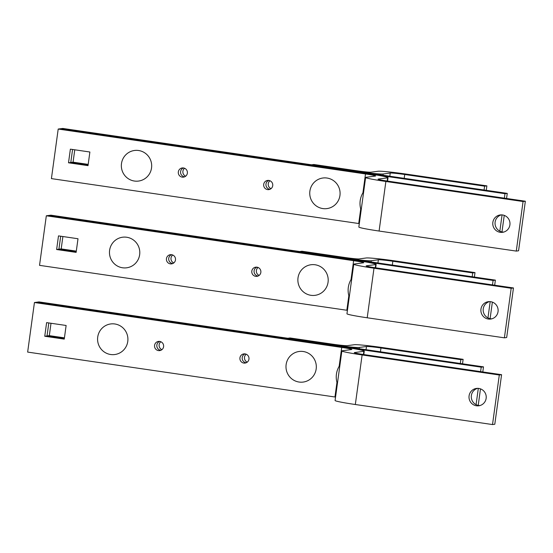 <?xml version="1.0" encoding="UTF-8"?>
<svg xmlns="http://www.w3.org/2000/svg" width="553" height="553" viewBox="0 0 553 553"><rect width="100%" height="100%" fill="white"/><g stroke="black" fill="none" stroke-linecap="round" stroke-linejoin="round"><path stroke-width="0.83" d="M299.062 382.04A15.429 15.166 -97.6 0 0 316.178 368.969A15.429 15.166 -97.6 0 0 303.244 351.508A15.429 15.166 -97.6 0 0 286.129 364.579A15.429 15.166 -97.6 0 0 299.062 382.04M310.945 295.309A15.429 15.166 -97.6 0 0 328.06 282.237A15.429 15.166 -97.6 0 0 315.127 264.769A15.429 15.166 -97.6 0 0 298.012 277.841A15.429 15.166 -97.6 0 0 310.945 295.309M322.828 208.571A15.429 15.166 -97.6 0 0 339.943 195.499A15.429 15.166 -97.6 0 0 327.01 178.038A15.429 15.166 -97.6 0 0 309.887 191.11A15.429 15.166 -97.6 0 0 322.828 208.571M110.655 354.508A15.429 15.166 -97.6 0 0 127.771 341.436A15.429 15.166 -97.6 0 0 114.837 323.975A15.429 15.166 -97.6 0 0 97.722 337.047A15.429 15.166 -97.6 0 0 110.655 354.508M122.538 267.776A15.429 15.166 -97.6 0 0 139.653 254.705A15.429 15.166 -97.6 0 0 126.72 237.244A15.429 15.166 -97.6 0 0 109.605 250.315A15.429 15.166 -97.6 0 0 122.538 267.776M134.42 181.038A15.429 15.166 -97.6 0 0 151.536 167.967A15.429 15.166 -97.6 0 0 138.603 150.506A15.429 15.166 -97.6 0 0 121.487 163.577A15.429 15.166 -97.6 0 0 134.42 181.038M479.914 405.563A8.765 8.613 82.4 0 1 477.605 388.344M478.808 388.434A8.765 8.613 -97.6 0 0 468.999 397.054A8.765 8.613 -97.6 0 0 478.787 405.791A8.765 8.613 -97.6 0 0 478.808 388.434M160.826 350.305A4.631 4.555 82.4 0 1 159.63 341.422A4.631 4.555 -97.6 0 0 160.826 350.305M154.577 345.355A4.631 4.555 -97.6 0 0 159.706 350.609A4.631 4.555 -97.6 0 0 163.598 346.676A4.631 4.555 -97.6 0 0 158.469 341.422A4.631 4.555 -97.6 0 0 154.577 345.355M246.189 362.775A4.631 4.555 82.4 0 1 244.993 353.892A4.631 4.555 -97.6 0 0 246.189 362.775M239.94 357.832A4.631 4.555 -97.6 0 0 245.062 363.079A4.631 4.555 -97.6 0 0 248.961 359.146A4.631 4.555 -97.6 0 0 243.832 353.899A4.631 4.555 -97.6 0 0 239.94 357.832M482.797 371.948L483.495 366.86L39.007 301.91L34.438 302.526L27.65 352.088L334.952 396.992A12.519 0.622 -172.2 0 1 335.547 397.082M480.605 371.623L481.214 367.171L36.719 302.214L344.021 347.125A25.044 1.244 -172.2 0 1 364.268 351.134A25.044 1.244 -172.2 0 1 363.846 351.3L354.487 352.558A12.519 0.622 7.8 0 0 354.273 352.641A12.519 0.622 7.8 0 0 364.399 354.646L501.585 374.692L499.304 374.996L362.118 354.95A25.044 1.244 7.8 0 1 341.872 350.941L335.083 400.503A25.044 1.244 7.8 0 0 355.33 404.513L492.516 424.559L499.304 374.996M34.438 302.526L341.74 347.429A12.519 0.622 -172.2 0 1 351.867 349.434A12.519 0.622 -172.2 0 1 351.653 349.517L342.293 350.775A25.044 1.244 7.8 0 0 341.872 350.941M492.516 424.559L494.797 424.255L501.585 374.692M46.611 322.627L44.745 336.259L64.259 339.107L66.125 325.475L46.611 322.627M64.425 337.855L49.314 335.643L47.026 335.947L64.342 338.477L47.026 335.947L48.809 322.945L47.026 335.947L44.745 336.259M491.797 318.825A8.765 8.613 82.4 0 1 489.488 301.606M490.691 301.696A8.765 8.613 -97.6 0 0 480.882 310.323A8.765 8.613 -97.6 0 0 490.663 319.06A8.765 8.613 -97.6 0 0 490.691 301.696M172.709 263.567A4.631 4.555 82.4 0 1 171.513 254.684A4.631 4.555 -97.6 0 0 172.709 263.567M166.46 258.617A4.631 4.555 -97.6 0 0 171.582 263.871A4.631 4.555 -97.6 0 0 175.481 259.938A4.631 4.555 -97.6 0 0 170.352 254.691A4.631 4.555 -97.6 0 0 166.46 258.617M258.071 276.044A4.631 4.555 82.4 0 1 256.875 267.161A4.631 4.555 -97.6 0 0 258.071 276.044M251.815 271.094A4.631 4.555 -97.6 0 0 256.945 276.348A4.631 4.555 -97.6 0 0 260.843 272.415A4.631 4.555 -97.6 0 0 255.714 267.161A4.631 4.555 -97.6 0 0 251.815 271.094M494.679 285.21L495.377 280.129L50.89 215.172L46.321 215.788L39.533 265.35L346.835 310.254A12.519 0.622 -172.2 0 1 347.429 310.344M492.481 284.892L493.096 280.433L48.602 215.483L355.904 260.387A25.044 1.244 -172.2 0 1 376.151 264.396A25.044 1.244 -172.2 0 1 375.729 264.562L366.369 265.82A12.519 0.622 7.8 0 0 366.155 265.903A12.519 0.622 7.8 0 0 376.282 267.908L513.467 287.954L511.186 288.265L373.994 268.212A25.044 1.244 7.8 0 1 353.754 264.203L346.959 313.765A25.044 1.244 7.8 0 0 367.206 317.781L504.398 337.828L511.186 288.265M46.321 215.788L353.623 260.691A12.519 0.622 -172.2 0 1 363.743 262.703A12.519 0.622 -172.2 0 1 363.535 262.779L354.176 264.037A25.044 1.244 7.8 0 0 353.754 264.203M504.398 337.828L506.679 337.517L513.467 287.954M58.494 235.889L56.627 249.521L76.134 252.375L78.001 238.744L58.494 235.889M76.307 251.117L61.189 248.912L58.908 249.216L76.224 251.746L58.908 249.216L60.692 236.214L58.908 249.216L56.627 249.521M161.905 349.669A4.631 4.555 82.4 0 1 160.84 341.747M247.267 362.146A4.631 4.555 82.4 0 1 246.203 354.224M478.221 405.384L480.481 388.856M49.314 335.643L51.007 323.27M481.214 367.171L483.495 366.86M476.078 404.637L478.31 388.372M173.78 262.938A4.631 4.555 82.4 0 1 172.723 255.009M259.143 275.408A4.631 4.555 82.4 0 1 258.078 267.486M490.103 318.652L492.364 302.118M61.189 248.912L62.89 236.532M493.096 280.433L495.377 280.129M487.96 317.899L490.186 301.641M332.74 344.194A12.519 0.622 7.8 0 0 347.215 345.666L354.293 344.719A25.044 1.244 -172.2 0 1 383.25 347.671L463.124 359.339L460.836 359.65L380.962 347.975A12.519 0.622 -172.2 0 0 366.487 346.503L359.409 347.45A25.044 1.244 7.8 0 1 330.452 344.498L287.774 338.263L290.055 337.959L332.74 344.194M462.508 363.798L463.124 359.339M460.317 363.473L460.836 359.65M344.616 257.456A12.519 0.622 7.8 0 0 359.097 258.935L366.176 257.981A25.044 1.244 -172.2 0 1 395.125 260.933L474.999 272.608L472.718 272.912L392.844 261.244A12.519 0.622 -172.2 0 0 378.37 259.765L371.291 260.712A25.044 1.244 7.8 0 1 342.335 257.767L299.657 251.525L301.938 251.221L344.616 257.456M474.391 277.06L474.999 272.608M472.193 276.742L472.718 272.912M503.679 232.094A8.765 8.613 82.4 0 1 501.364 214.875M502.566 214.965A8.765 8.613 -97.6 0 0 492.764 223.585A8.765 8.613 -97.6 0 0 502.546 232.322A8.765 8.613 -97.6 0 0 502.566 214.965M184.584 176.836A4.631 4.555 82.4 0 1 183.396 167.946A4.631 4.555 -97.6 0 0 184.584 176.836M178.336 171.886A4.631 4.555 -97.6 0 0 183.465 177.14A4.631 4.555 -97.6 0 0 187.363 173.207A4.631 4.555 -97.6 0 0 182.234 167.953A4.631 4.555 -97.6 0 0 178.336 171.886M269.947 189.306A4.631 4.555 82.4 0 1 268.758 180.423A4.631 4.555 -97.6 0 0 269.947 189.306M263.698 184.356A4.631 4.555 -97.6 0 0 268.827 189.61A4.631 4.555 -97.6 0 0 272.726 185.677A4.631 4.555 -97.6 0 0 267.597 180.43A4.631 4.555 -97.6 0 0 263.698 184.356M506.562 198.479L507.26 193.391L62.766 128.441L58.203 129.049L51.415 178.612L358.717 223.523A12.519 0.622 -172.2 0 1 359.312 223.612M504.364 198.154L504.972 193.702L60.484 128.745L367.786 173.649A25.044 1.244 -172.2 0 1 388.033 177.665A25.044 1.244 -172.2 0 1 387.612 177.831L378.252 179.082A12.519 0.622 7.8 0 0 378.038 179.165A12.519 0.622 7.8 0 0 388.165 181.177L525.35 201.223L523.069 201.527L385.876 181.481A25.044 1.244 7.8 0 1 365.63 177.472L358.842 227.034A25.044 1.244 7.8 0 0 379.088 231.043L516.281 251.09L523.069 201.527M58.203 129.049L365.505 173.96A12.519 0.622 -172.2 0 1 375.625 175.965A12.519 0.622 -172.2 0 1 375.418 176.048L366.058 177.306A25.044 1.244 7.8 0 0 365.63 177.472M516.281 251.09L518.562 250.786L525.35 201.223M70.376 149.158L68.51 162.789L88.017 165.637L89.883 152.006L70.376 149.158M88.19 164.386L73.072 162.174L70.791 162.478L88.107 165.008L70.791 162.478L72.574 149.476L70.791 162.478L68.51 162.789M356.498 170.725A12.519 0.622 7.8 0 0 370.98 172.197L378.052 171.25A25.044 1.244 -172.2 0 1 407.008 174.202L486.882 185.87L484.601 186.174L404.727 174.506A12.519 0.622 -172.2 0 0 390.252 173.027L383.174 173.981A25.044 1.244 7.8 0 1 354.217 171.029L311.539 164.794L313.821 164.483L356.498 170.725M486.274 190.329L486.882 185.87M484.075 190.004L484.601 186.174M185.663 176.2A4.631 4.555 82.4 0 1 184.598 168.278M271.025 188.677A4.631 4.555 82.4 0 1 269.961 180.748M501.979 231.914L504.246 215.387M73.072 162.174L74.766 149.801M504.972 193.702L507.26 193.391M499.843 231.168L502.069 214.903M355.33 404.513L362.118 354.95M334.952 396.992L336.95 382.413M339.155 366.307L341.74 347.429M363.411 354.494L363.846 351.3M367.206 317.781L373.994 268.212M346.835 310.254L348.832 295.675M351.037 279.569L353.623 260.691M375.293 267.763L375.729 264.562M380.443 351.805L380.962 347.975M366.051 349.703L366.487 346.503M359.236 348.708L359.409 347.45M392.319 265.067L392.844 261.244M377.927 262.965L378.37 259.765M371.118 261.97L371.291 260.712M379.088 231.043L385.876 181.481M358.717 223.523L360.715 208.944M362.92 192.838L365.505 173.96M387.169 181.025L387.612 177.831M404.202 178.336L404.727 174.506M389.81 176.227L390.252 173.027M383.001 175.232L383.174 173.981M339.929 365.091A21.035 21.035 0 0 0 337.371 383.796M351.812 278.353A21.035 21.035 0 0 0 349.247 297.058M363.694 191.614A21.035 21.035 0 0 0 361.13 210.327M364.268 351.134L363.805 354.556M376.151 264.396L375.681 267.818M388.033 177.665L387.563 181.087"/></g></svg>
